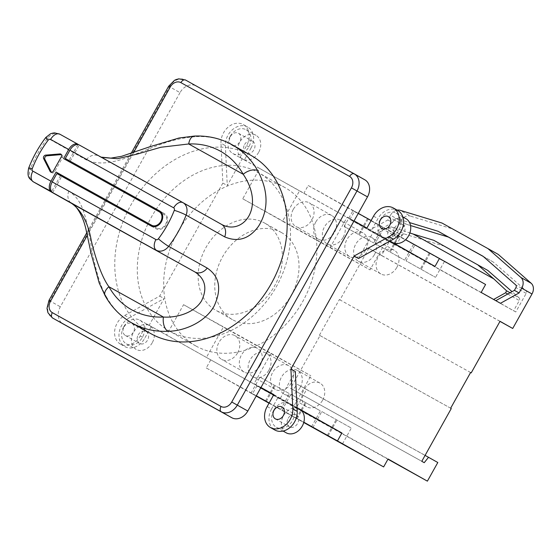 <?xml version="1.0" encoding="UTF-8"?>
<svg xmlns="http://www.w3.org/2000/svg" width="560" height="560" viewBox="0 0 560 560"><rect width="100%" height="100%" fill="white"/><g stroke="black" fill="none" stroke-linecap="round" stroke-linejoin="round"><path stroke-width="0.42" stroke-dasharray="2.8 2.1" d="M437.808 462.511L306.572 389.536L296.156 408.177L387.947 459.214M498.232 254.387L452.277 228.837L410.34 216.076L400.085 210.294M481.159 292.425L349.923 219.457L369.222 230.328L387.856 219.968L390.509 215.222L400.764 220.997A9.086 7.147 119.4 0 1 410.34 216.076M400.764 220.997L381.486 255.493L368.788 248.339L339.976 299.894L339.367 299.551L319.417 335.237L320.026 335.587L290.549 388.332L292.992 389.704L297.29 384.307L425.096 455.378M499.982 321.384L381.486 255.493M483.252 256.459L493.269 262.031L525.98 290.696A2.275 1.785 119.4 0 1 526.19 293.377L515.795 311.976L513.604 310.765L376.096 234.15L396.123 245.434L393.932 244.216L404.327 225.617A2.275 1.785 119.4 0 1 406.721 224.385L410.529 225.54M510.048 292.754L519.113 297.864A2.275 1.785 119.4 0 1 519.316 300.552L513.604 310.765M519.113 297.864L512.029 291.655M396.123 245.434L401.828 235.221A2.275 1.785 119.4 0 1 404.229 233.982L444.073 246.106L487.816 270.431M306.572 389.536L297.29 384.307M267.162 406.525L271.558 409.003L278.208 397.103L300.398 409.591M280.364 398.3L295.323 371.532M358.491 258.51L373.457 231.735L371.301 230.538L377.944 218.638A16.765 13.195 -60.6 0 1 397.705 210.448M390.005 241.066L373.457 231.735M243.327 124.572A16.765 13.195 -60.6 0 1 246.631 145.586L239.981 157.486L244.377 159.964L242.221 158.767L227.255 185.535L225.379 145.698A16.765 13.195 -60.6 0 1 232.708 129.479A16.765 13.195 -60.6 0 1 247.723 127.05L243.327 124.572A16.765 13.195 -60.6 0 0 228.312 127.001A16.765 13.195 -60.6 0 0 220.983 143.22L225.379 145.698M435.001 266.42L242.221 158.767M366.905 228.06L371.301 230.538M239.981 157.486L259.693 168.448L242.739 198.786L330.232 247.436L347.186 217.098L354.06 220.92M347.186 217.098L386.995 239.533L299.502 190.883L282.548 221.221L370.041 269.871L386.995 239.533M259.693 168.448L299.502 190.883M515.795 311.976L500.451 303.303M369.222 230.328L393.932 244.216M246.631 145.586L251.027 148.064L244.377 159.964M251.027 148.064A16.765 13.195 -60.6 0 0 247.723 127.05M230.118 136.444A13.629 10.724 -60.6 0 0 232.806 153.531A13.629 10.724 -60.6 0 0 248.871 146.867A13.629 10.724 -60.6 0 0 246.183 129.78A13.629 10.724 -60.6 0 0 230.118 136.444M271.558 409.003A16.765 13.195 -60.6 0 0 274.855 430.017M273.714 410.2A13.629 10.724 -60.6 0 0 276.395 427.287A13.629 10.724 -60.6 0 0 292.46 420.623A13.629 10.724 -60.6 0 0 289.779 403.536A13.629 10.724 -60.6 0 0 273.714 410.2M120.477 344.141A16.765 13.195 -60.6 0 1 114.772 330.113A16.765 13.195 -60.6 0 1 124.733 315.434L129.129 317.912L164.087 298.557L149.128 325.332L151.284 326.529L144.634 338.429A16.765 13.195 -60.6 0 1 124.873 346.619L120.477 344.141A16.765 13.195 -60.6 0 0 140.238 335.951L146.888 324.051L151.284 326.529M129.129 317.912A16.765 13.195 -60.6 0 0 119.168 332.591A16.765 13.195 -60.6 0 0 124.873 346.619M123.732 326.802A13.629 10.724 -60.6 0 0 126.413 343.889A13.629 10.724 -60.6 0 0 142.478 337.225A13.629 10.724 -60.6 0 0 139.797 320.138A13.629 10.724 -60.6 0 0 123.732 326.802M380.1 219.842A13.629 10.724 -60.6 0 0 382.788 236.929A13.629 10.724 -60.6 0 0 398.853 230.265A13.629 10.724 -60.6 0 0 396.165 213.178A13.629 10.724 -60.6 0 0 380.1 219.842M392.553 242.431A13.629 10.724 119.4 0 1 389.872 225.344A13.629 10.724 119.4 0 1 405.937 218.68M394.562 227.948A6.818 5.362 119.4 0 1 402.591 224.623A6.818 5.362 119.4 0 1 403.935 233.163A6.818 5.362 119.4 0 1 395.899 236.495A6.818 5.362 119.4 0 1 394.562 227.948M258.636 152.369A13.629 10.724 119.4 0 1 242.571 159.033A13.629 10.724 119.4 0 1 239.89 141.946A13.629 10.724 119.4 0 1 255.955 135.282A13.629 10.724 119.4 0 1 258.636 152.369M244.58 144.55A6.818 5.362 119.4 0 1 252.609 141.225A6.818 5.362 119.4 0 1 253.953 149.765A6.818 5.362 119.4 0 1 245.917 153.097A6.818 5.362 119.4 0 1 244.58 144.55M152.25 342.734A13.629 10.724 119.4 0 1 136.185 349.391A13.629 10.724 119.4 0 1 133.504 332.304A13.629 10.724 119.4 0 1 149.569 325.647A13.629 10.724 119.4 0 1 152.25 342.734M138.187 334.915A6.818 5.362 119.4 0 1 146.223 331.583A6.818 5.362 119.4 0 1 147.56 340.123A6.818 5.362 119.4 0 1 139.531 343.455A6.818 5.362 119.4 0 1 138.187 334.915M286.167 432.796A13.629 10.724 119.4 0 1 283.486 415.709A13.629 10.724 119.4 0 1 299.551 409.045M288.169 418.313A6.818 5.362 119.4 0 1 296.205 414.981A6.818 5.362 119.4 0 1 297.542 423.528A6.818 5.362 119.4 0 1 289.513 426.853A6.818 5.362 119.4 0 1 288.169 418.313M260.967 387.485L254.093 383.663L271.047 353.325L183.561 304.675L166.607 335.013L146.888 324.051M124.733 315.434L159.691 296.086L222.859 183.057L220.983 143.22M281.274 232.435A49.973 39.326 119.4 0 1 281.428 232.519A49.973 39.326 119.4 0 1 291.214 295.267A49.973 39.326 119.4 0 1 232.512 319.683A49.973 39.326 119.4 0 1 232.365 319.592A49.973 39.326 119.4 0 1 222.579 256.844A49.973 39.326 119.4 0 1 281.274 232.435M230.412 136.57A6.818 5.362 119.4 0 1 238.441 133.238A6.818 5.362 119.4 0 1 239.785 141.785A6.818 5.362 119.4 0 1 231.756 145.117A6.818 5.362 119.4 0 1 230.412 136.57M124.026 326.928A6.818 5.362 119.4 0 1 132.055 323.603A6.818 5.362 119.4 0 1 133.399 332.143A6.818 5.362 119.4 0 1 125.363 335.475A6.818 5.362 119.4 0 1 124.026 326.928M264.67 223.076A49.973 39.326 119.4 0 1 264.824 223.16A49.973 39.326 119.4 0 1 274.603 285.908A49.973 39.326 119.4 0 1 215.908 310.324A49.973 39.326 119.4 0 1 215.754 310.24A49.973 39.326 119.4 0 1 205.968 247.492A49.973 39.326 119.4 0 1 264.67 223.076M195.958 346.017A90.867 71.505 -60.6 0 0 302.68 301.623A90.867 71.505 -60.6 0 0 284.893 187.537A90.867 71.505 -60.6 0 0 284.613 187.383A90.867 71.505 -60.6 0 0 177.891 231.77A90.867 71.505 -60.6 0 0 195.678 345.863A90.867 71.505 -60.6 0 0 195.958 346.017M169.582 331.149A90.867 71.505 -60.6 0 0 276.304 286.762A90.867 71.505 -60.6 0 0 258.517 172.676A90.867 71.505 -60.6 0 0 258.237 172.515A90.867 71.505 -60.6 0 0 151.515 216.909A90.867 71.505 -60.6 0 0 169.302 330.995A90.867 71.505 -60.6 0 0 169.582 331.149M196.042 85.946L185.535 80.031A13.629 10.724 -60.6 0 0 169.512 86.716L180.019 92.631A13.629 10.724 119.4 0 1 196.042 85.946L364.77 179.774M180.019 92.631L60.326 306.789A13.629 10.724 119.4 0 0 62.972 323.855M251.146 155.484A102.221 80.444 -60.6 0 0 250.838 155.309A102.221 80.444 -60.6 0 0 130.774 205.247A102.221 80.444 -60.6 0 0 150.787 333.599M51.436 172.284A2.275 1.785 -60.6 0 0 51.954 172.781A2.275 1.785 -60.6 0 0 54.635 171.675L62.475 157.647A2.275 1.785 -60.6 0 0 62.027 154.798A2.275 1.785 -60.6 0 0 61.327 154.609M70.189 161.252L79.24 144.977M56.882 173.572L156.128 228.795A8.631 6.79 -60.6 0 0 166.271 224.581A8.631 6.79 -60.6 0 0 164.577 213.738A8.631 6.79 -60.6 0 0 164.549 213.724L160.16 211.281M52.675 192.584L61.768 176.323M131.978 323.001A102.221 80.444 119.4 0 1 106.631 297.213A11.361 6.321 -29.3 0 1 105.119 295.736M45.801 137.459A9.086 0.959 -142.8 0 1 47.67 138.138L86.254 159.887C98.154 165.326 114.177 163.534 134.33 154.511C154.112 147.329 169.701 138.593 196.399 136.598A11.361 6.293 87.5 0 0 194.32 136.066M106.631 297.213C99.008 285.096 93.282 259.924 90.006 238.812C85.547 216.062 82.831 200.06 68.803 191.114L30.212 169.372A11.361 8.939 -60.6 0 0 33.299 181.811M60.529 175.602L51.576 191.618M68.509 161.322L164.108 214.522A7.721 6.076 119.4 0 1 164.129 214.536A7.721 6.076 119.4 0 1 165.641 224.231A7.721 6.076 119.4 0 1 156.569 228.004L154.28 226.73M77.882 144.557L68.943 160.552M63.609 158.599L68.495 161.35M28.672 168.112A9.086 1.008 -158.8 0 0 30.212 169.372A102.221 80.444 -60.6 0 1 47.67 138.138A11.361 8.939 -60.6 0 1 59.927 134.239L101.598 157.409M221.627 224.434L98.518 155.981A11.361 8.939 119.4 0 0 86.254 159.887M271.047 353.325L310.863 375.76L223.37 327.11L206.416 357.448L166.607 335.013M183.561 304.675L223.37 327.11M254.093 383.663L260.946 387.527M273.749 394.737L293.902 406.098L310.863 375.76M296.156 408.177L256.837 386.022L388.066 458.997M273.812 394.625L278.208 397.103M149.128 325.332L260.757 387.863M273.602 395.003L301.413 410.466M293.902 406.098L273.686 394.856M260.841 387.709L206.416 357.448M210.672 360.01L206.241 367.941L252.399 393.953L256.837 386.022M252.399 393.953L256.179 396.053M269.024 403.193L303.744 422.499M349.923 219.457L354.361 211.526L308.196 185.514L303.765 193.445M222.859 183.057L227.255 185.535M159.691 296.086L164.087 298.557M387.856 219.968L392.539 222.572L394.072 219.835A2.275 1.785 119.4 0 1 396.466 218.603L409.563 222.593M390.509 215.222A9.086 7.147 119.4 0 1 397.152 210.133M493.269 262.031L483.014 256.249M392.539 222.572L373.905 232.932M452.277 228.837L442.022 223.055M376.096 234.15L388.094 227.479L391.699 226.919L409.878 232.953M444.073 246.106L433.818 240.324M354.361 211.526L485.59 284.494M308.196 185.514L358.281 213.36M371.126 220.507L405.615 239.687M383.971 227.773L413.483 244.3L383.971 227.773L375.102 243.635L404.621 260.162L375.102 243.635M353.038 210.574L382.55 227.101L353.038 210.574L344.169 226.436L373.688 242.963L344.169 226.436M414.904 244.972L444.416 261.499L414.904 244.972L406.035 260.841L435.554 277.361L406.035 260.841M399.112 236.306L390.243 252.168M398.342 235.767L389.48 251.629M413.483 244.3L404.621 260.162M368.179 219.107L359.31 234.969M367.409 218.568L358.54 234.43M382.55 227.101L373.688 242.963M430.045 253.505L421.176 269.374M429.275 252.966L420.413 268.828M444.416 261.499L435.554 277.361M206.241 367.941L256.326 395.794M269.171 402.934L303.828 422.205M303.779 422.366L282.016 410.2L303.765 422.415M256.27 395.892L251.076 393.001L256.256 395.92M269.066 403.116L280.595 409.528L269.101 403.053M282.016 410.2L290.878 394.338L320.397 410.865L290.878 394.338M297.157 418.733L306.019 402.871M296.387 418.194L305.249 402.332M311.528 426.727L320.397 410.865M259.945 377.139L289.457 393.666L259.945 377.139L251.076 393.001M321.811 411.544L351.33 428.064L321.811 411.544L312.949 427.406M266.266 401.457L275.086 385.672M265.454 400.995L274.316 385.133M280.595 409.528L289.457 393.666M328.132 435.855L336.952 420.077M327.32 435.4L336.189 419.531M342.461 443.926L351.33 428.064M424.228 462.679L292.992 389.704M421.785 461.307L290.549 388.332M451.262 408.555L320.026 335.587M450.653 408.212L319.417 335.237M470.596 372.519L339.367 299.551M470.596 372.526L339.976 299.894M500.024 321.307L368.788 248.339M237.692 352.744A13.608 10.71 -60.6 0 0 235.011 335.685A13.608 10.71 -60.6 0 0 218.974 342.335A13.608 10.71 -60.6 0 0 221.655 359.394A13.608 10.71 -60.6 0 0 237.692 352.744M268.94 370.118A13.608 10.71 -60.6 0 0 266.259 353.066A13.608 10.71 -60.6 0 0 250.222 359.716A13.608 10.71 -60.6 0 0 252.903 376.768A13.608 10.71 -60.6 0 0 268.94 370.118M300.181 387.492A13.608 10.71 -60.6 0 0 297.507 370.44A13.608 10.71 -60.6 0 0 281.47 377.09A13.608 10.71 -60.6 0 0 284.144 394.149A13.608 10.71 -60.6 0 0 300.181 387.492M293.223 209.482A13.608 10.71 -60.6 0 0 295.904 226.541A13.608 10.71 -60.6 0 0 311.941 219.891A13.608 10.71 -60.6 0 0 309.26 202.832A13.608 10.71 -60.6 0 0 293.223 209.482M343.189 237.265A13.608 10.71 -60.6 0 0 340.508 220.206A13.608 10.71 -60.6 0 0 324.471 226.856A13.608 10.71 -60.6 0 0 327.152 243.915A13.608 10.71 -60.6 0 0 343.189 237.265M374.437 254.639A13.608 10.71 -60.6 0 0 371.756 237.58A13.608 10.71 -60.6 0 0 355.719 244.23A13.608 10.71 -60.6 0 0 358.4 261.289A13.608 10.71 -60.6 0 0 374.437 254.639M330.232 247.436L370.041 269.871M242.739 198.786L282.548 221.221M260.162 365.407A13.608 10.71 -60.6 0 0 257.481 348.348A13.608 10.71 -60.6 0 0 241.444 354.998A13.608 10.71 -60.6 0 0 244.125 372.057A13.608 10.71 -60.6 0 0 260.162 365.407M291.403 382.781A13.608 10.71 -60.6 0 0 288.729 365.722A13.608 10.71 -60.6 0 0 272.692 372.372A13.608 10.71 -60.6 0 0 275.366 389.431A13.608 10.71 -60.6 0 0 291.403 382.781M322.651 400.155A13.608 10.71 -60.6 0 0 319.977 383.096A13.608 10.71 -60.6 0 0 303.94 389.746A13.608 10.71 -60.6 0 0 306.614 406.805A13.608 10.71 -60.6 0 0 322.651 400.155M315.693 222.145A13.608 10.71 -60.6 0 0 318.374 239.204A13.608 10.71 -60.6 0 0 334.411 232.554A13.608 10.71 -60.6 0 0 331.73 215.495A13.608 10.71 -60.6 0 0 315.693 222.145M365.659 249.928A13.608 10.71 -60.6 0 0 362.978 232.869A13.608 10.71 -60.6 0 0 346.941 239.519A13.608 10.71 -60.6 0 0 349.622 256.578A13.608 10.71 -60.6 0 0 365.659 249.928M396.9 267.302A13.608 10.71 -60.6 0 0 394.226 250.243A13.608 10.71 -60.6 0 0 378.189 256.893A13.608 10.71 -60.6 0 0 380.863 273.952A13.608 10.71 -60.6 0 0 396.9 267.302M168.672 86.233L169.512 86.716L49.826 300.874A13.629 10.724 -60.6 0 0 52.507 317.961M48.986 300.391L60.326 306.789M133.539 152.663L87.353 235.312M61.25 156.954L62.475 157.647M53.41 170.982L54.635 171.675M159.719 211.001L164.549 213.724M151.242 226.044L156.128 228.795M196.399 136.598A102.221 80.444 119.4 0 1 232.029 144.711M154.308 226.73L156.569 228.004M68.803 191.114A11.361 8.939 -60.6 0 0 71.848 203.532M526.19 293.377L515.928 287.595M525.98 290.696L515.725 284.921M406.721 224.385L396.466 218.603M404.327 225.617L394.072 219.835M388.094 227.479L401.828 235.221M391.699 226.919L404.229 233.982M507.759 294.028L519.316 300.552M140.238 335.951L144.634 338.429M373.548 216.167L377.944 218.638M382.788 236.929L390.068 241.031M396.165 213.178L402.857 216.951M232.806 153.531L242.571 159.033M246.183 129.78L255.955 135.282M126.413 343.889L136.185 349.391M139.797 320.138L149.569 325.647M276.395 427.287L283.087 431.06M289.779 403.536L297.031 407.624M388.423 216.636L402.591 224.623M281.428 232.519L264.824 223.16M232.365 319.592L215.754 310.24M284.893 187.537L258.517 172.676M195.678 345.863L169.302 330.995M131.082 153.489L86.772 232.778M62.027 154.798L60.802 154.105M51.954 172.781L50.736 172.095M164.577 213.738L159.691 210.987M221.676 224.462L101.101 157.129M257.481 348.348L235.011 335.685M244.125 372.057L221.655 359.394M288.729 365.722L266.259 353.066M275.366 389.431L252.903 376.768M319.977 383.096L297.507 370.44M306.614 406.805L284.144 394.149M318.374 239.204L295.904 226.541M331.73 215.495L309.26 202.832M362.978 232.869L340.508 220.206M349.622 256.578L327.152 243.915M394.226 250.243L371.756 237.58M380.863 273.952L358.4 261.289M381.738 228.515L395.899 236.495M238.441 133.238L252.609 141.225M231.756 145.117L245.917 153.097M132.055 323.603L146.223 331.583M125.363 335.475L139.531 343.455M282.037 407.001L296.205 414.981M275.345 418.873L289.513 426.853"/><path stroke-width="0.84" d="M387.947 459.214L427.392 481.152L437.808 462.511L425.096 455.378M397.152 210.133A9.086 7.147 119.4 0 1 400.085 210.294L442.022 223.055L487.97 248.612L498.232 254.387L531.167 283.255A9.086 7.147 119.4 0 1 532 293.972L512.722 328.468L499.982 321.384M410.529 225.54L448.371 237.062L483.252 256.459M512.029 291.655L487.816 270.431L433.818 240.324L413.161 234.038L493.78 278.866L477.561 264.649M531.167 283.255L520.905 277.48A9.086 7.147 119.4 0 1 521.745 288.19L519.085 292.943L500.451 303.303L481.159 292.425L485.59 284.494L439.432 258.489L435.001 266.42L390.005 241.066M512.722 328.468L500.024 321.307L471.212 372.869L470.596 372.519L450.653 408.212L451.262 408.555L421.785 461.307L424.228 462.679L428.526 457.282M427.392 481.152L388.066 458.997L383.635 466.928L337.477 440.916L341.908 432.985L300.398 409.591M389.06 236.677L393.456 239.155A16.765 13.195 -60.6 0 0 403.417 224.476A16.765 13.195 -60.6 0 0 397.705 210.448L393.309 207.97A16.765 13.195 -60.6 0 1 399.021 221.998A16.765 13.195 -60.6 0 1 389.06 236.677L354.095 256.032L290.927 369.054L295.323 371.532L297.206 411.376A16.765 13.195 -60.6 0 1 289.87 427.588A16.765 13.195 -60.6 0 1 274.855 430.017L270.459 427.539A16.765 13.195 -60.6 0 0 285.474 425.11A16.765 13.195 -60.6 0 0 292.81 408.898L297.206 411.376M354.095 256.032L358.491 258.51L393.456 239.155M354.06 220.92L366.905 228.06L373.548 216.167A16.765 13.195 -60.6 0 1 393.309 207.97M402.857 216.951L405.937 218.68A13.629 10.724 119.4 0 1 408.618 235.767A13.629 10.724 119.4 0 1 392.553 242.431L390.068 241.031M297.031 407.624L299.551 409.045A13.629 10.724 119.4 0 1 302.232 426.132A13.629 10.724 119.4 0 1 286.167 432.796L283.087 431.06M380.394 219.968A6.818 5.362 119.4 0 1 388.423 216.636A6.818 5.362 119.4 0 1 389.767 225.183A6.818 5.362 119.4 0 1 381.738 228.515A6.818 5.362 119.4 0 1 380.394 219.968M290.927 369.054L292.81 408.898M260.967 387.485L273.812 394.625L267.162 406.525A16.765 13.195 -60.6 0 0 270.459 427.539M274.008 410.333A6.818 5.362 119.4 0 1 282.037 407.001A6.818 5.362 119.4 0 1 283.381 415.541A6.818 5.362 119.4 0 1 275.345 418.873A6.818 5.362 119.4 0 1 274.008 410.333M63.014 323.876L52.507 317.961A13.629 10.724 -60.6 0 0 52.549 317.982L63.056 323.897A13.629 10.724 119.4 0 1 63.014 323.876A13.629 10.724 119.4 0 1 62.972 323.855M63.056 323.897L231.784 417.725A13.629 10.724 119.4 0 0 247.807 411.04L367.493 196.882A13.629 10.724 119.4 0 0 364.812 179.795A13.629 10.724 119.4 0 0 364.77 179.774L354.347 173.901M158.389 238.791A93.135 73.29 -60.6 0 0 174.293 210.336A2.275 1.785 -60.6 0 0 173.67 207.844L69.958 150.171L65.303 158.501L159.67 210.973A8.631 6.79 -60.6 0 1 159.691 210.987A8.631 6.79 -60.6 0 1 161.385 221.83A8.631 6.79 -60.6 0 1 151.242 226.044L56.882 173.572L52.227 181.902L155.939 239.568A2.275 1.785 -60.6 0 0 158.389 238.791A9.086 0.959 37.2 0 0 168.651 246.351L207.242 268.093C219.632 276.5 221.921 289.17 214.109 306.096C205.569 321.706 184.996 331.128 167.923 331.296A102.221 80.444 119.4 0 1 132.293 323.176A102.221 80.444 119.4 0 1 131.978 323.001L150.787 333.599A102.221 80.444 -60.6 0 0 151.095 333.774A102.221 80.444 -60.6 0 0 271.159 283.836A102.221 80.444 -60.6 0 0 251.146 155.484L232.344 144.886A102.221 80.444 119.4 0 1 257.691 170.674C269.836 193.151 267.505 212.205 258.405 226.429C249.123 239.008 237.888 242.487 224.693 236.866L186.109 215.117A11.361 8.939 -60.6 0 0 183.022 202.685A11.361 8.939 -60.6 0 0 182.987 202.664A9.086 5.607 -60.9 0 1 182.987 202.664L79.261 144.984A9.086 5.607 -60.9 0 1 79.275 144.998L182.952 202.643M56.077 172.081L151.69 225.253A7.721 6.076 -60.6 0 0 160.762 221.48A7.721 6.076 -60.6 0 0 159.25 211.778A7.721 6.076 -60.6 0 0 159.222 211.764L63.609 158.599L68.705 149.478L50.61 139.419A2.275 1.785 -60.6 0 0 48.16 140.196A93.135 73.29 -60.6 0 0 32.256 168.651A2.275 1.785 -60.6 0 0 32.879 171.143L50.974 181.209L56.077 172.081L60.956 174.839L60.529 175.602M43.652 158.641L50.141 171.458A2.275 1.785 -60.6 0 0 50.736 172.095A2.275 1.785 -60.6 0 0 53.41 170.982L61.25 156.954A2.275 1.785 -60.6 0 0 60.802 154.105A2.275 1.785 -60.6 0 0 59.941 153.93L45.612 155.134A2.275 1.785 -60.6 0 0 43.799 156.422A2.275 1.785 -60.6 0 0 43.652 158.641L44.87 159.327L51.359 172.144A2.275 1.785 -60.6 0 0 51.436 172.284M61.327 154.609A2.275 1.785 -60.6 0 0 61.159 154.616L46.83 155.827A2.275 1.785 -60.6 0 0 45.024 157.115A2.275 1.785 -60.6 0 0 44.87 159.327M69.958 150.171A9.086 5.607 -60.9 0 1 79.261 144.984M65.303 158.501L160.16 211.281M50.974 181.209A9.086 5.607 119.1 0 0 51.429 191.891L52.675 192.584A9.086 5.607 -60.9 0 1 52.227 181.902M52.675 192.584L194.978 271.999C205.324 278.873 207.522 288.484 201.565 300.825C194.915 312.109 177.94 318.017 163.401 317.037A11.361 6.293 -92.5 0 0 167.923 331.296M131.978 323.001C120.687 316.561 111.734 307.475 105.119 295.736L105.119 295.736A11.361 6.321 -29.3 0 1 108.92 286.741C101.619 276.885 95.144 257.117 91.329 240.8C88.256 223.244 81.781 210.833 71.918 203.574L194.978 271.999A11.361 8.939 119.4 0 0 207.242 268.093M51.576 191.618L33.334 181.825A11.361 8.939 -60.6 0 1 33.299 181.811C30.121 178.654 26.579 178.479 28.672 168.112A9.086 1.008 -158.8 0 1 32.256 168.651M154.28 226.73L60.956 174.839M79.24 144.977L77.882 144.557M68.943 160.552L68.509 161.322M77.994 144.284L59.927 134.239L78.008 144.291A9.086 5.607 119.1 0 0 78.008 144.291A9.086 5.607 119.1 0 0 68.705 149.478M101.598 157.409L117.537 158.711L137.585 153.972L160.923 147.245L188.713 143.969L243.194 174.265C265.825 207.655 242.648 235.914 221.571 224.406L183.057 202.706M101.101 157.129L110.936 158.123L121.653 156.289L150.185 146.643L179.004 138.012L194.32 136.066A11.361 6.293 87.5 0 0 188.713 143.969A90.867 71.505 -60.6 0 1 243.194 174.265A11.361 6.321 150.7 0 1 257.691 170.674M224.693 236.866A11.361 8.939 -60.6 0 0 221.606 224.427L221.606 224.427A11.361 8.939 -60.6 0 0 221.571 224.406M260.946 387.527L273.749 394.737M260.757 387.863L273.602 395.003M301.413 410.466L341.908 432.985M273.686 394.856L260.841 387.709M256.179 396.053L269.024 403.193M303.744 422.499L383.635 466.928M495.796 300.678L514.402 290.339L519.085 292.943M514.402 290.339L515.928 287.595A2.275 1.785 119.4 0 0 515.725 284.921L483.014 256.249L438.116 231.28L409.563 222.593M520.905 277.48L487.97 248.612M448.371 237.062L438.116 231.28M409.878 232.953L413.161 234.038M493.78 278.866L506.583 290.801L505.589 292.803L493.626 299.453M358.281 213.36L371.126 220.507M405.615 239.687L439.432 258.489M256.326 395.794L269.171 402.934M303.828 422.205L337.477 440.916M303.765 422.415L311.528 426.727L303.779 422.366M256.256 395.92L269.066 403.116M269.101 403.053L256.27 395.892M312.949 427.406L342.461 443.926L312.949 427.406M471.212 372.869L470.596 372.526M521.745 288.19L532 293.972M354.249 173.845L185.535 80.031A4.543 2.8 119.1 0 0 185.528 80.024A4.543 2.8 119.1 0 0 180.88 82.621A9.086 7.147 -60.6 0 0 170.198 87.08L133.539 152.663M86.772 232.778L48.986 300.391L50.505 301.231A9.086 7.147 -60.6 0 0 52.325 312.641A4.543 2.8 -60.9 0 0 52.549 317.982L221.284 411.803A13.629 10.724 -60.6 0 0 237.307 405.118L356.993 190.967A13.629 10.724 -60.6 0 0 354.312 173.88A13.629 10.724 -60.6 0 0 354.27 173.852A4.543 2.8 119.1 0 0 354.256 173.852A4.543 2.8 119.1 0 0 349.608 176.442L180.88 82.621M247.807 411.04L231.735 402.003L351.428 187.852L367.493 196.882M52.325 312.641L221.053 406.462A4.543 2.8 -60.9 0 0 221.284 411.803L231.784 417.725M87.353 235.312L50.505 301.231M131.082 153.489L168.672 86.233L170.198 87.08M351.428 187.852A9.086 7.147 -60.6 0 0 349.608 176.442M221.053 406.462A9.086 7.147 -60.6 0 0 231.735 402.003M232.029 144.711A102.221 80.444 119.4 0 1 232.344 144.886C220.752 138.439 208.075 135.499 194.32 136.066M155.939 239.568A9.086 5.607 119.1 0 0 156.387 250.257A11.361 8.939 -60.6 0 0 168.651 246.351A102.221 80.444 -60.6 0 0 186.109 215.117A9.086 1.008 21.2 0 0 174.293 210.336M50.141 171.458L51.359 172.144M45.612 155.134L46.83 155.827M59.941 153.93L61.159 154.616M173.67 207.844A9.086 5.607 -60.9 0 1 182.966 202.657L221.606 224.427M108.92 286.741A90.867 71.505 -60.6 0 0 163.401 317.037L108.92 286.741M48.16 140.196A9.086 0.959 -142.8 0 1 45.801 137.459C38.675 146.888 32.963 157.108 28.672 168.112M32.879 171.143A9.086 5.607 119.1 0 0 33.334 181.825L71.918 203.574A11.361 8.939 -60.6 0 1 71.883 203.553L33.299 181.811M151.69 225.253L154.308 226.73M50.61 139.419A9.086 5.607 -60.9 0 1 59.913 134.225A9.086 5.607 -60.9 0 1 59.927 134.239L54.74 132.902L53.095 133.035L50.568 133.749L45.801 137.459M71.848 203.532A11.361 8.939 -60.6 0 0 71.883 203.553L75.488 206.367C80.472 212.338 84.021 220.276 86.149 230.181L91.175 253.792L99.127 282.8L105.119 295.736M506.583 290.801L510.048 292.754M505.589 292.803L507.759 294.028M168.672 86.233L174.496 80.325L176.197 79.534L178.78 78.848L185.528 80.024L364.812 179.795M52.507 317.961L47.95 312.746L47.005 308.315L48.986 300.391"/></g></svg>

